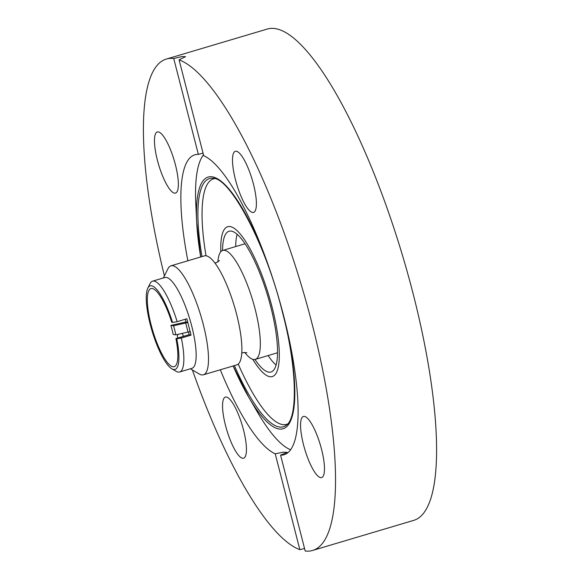 <?xml version="1.0" encoding="UTF-8"?>
<svg xmlns="http://www.w3.org/2000/svg" width="580" height="580" viewBox="0 0 580 580"><rect width="100%" height="100%" fill="white"/><g stroke="black" fill="none" stroke-linecap="round" stroke-linejoin="round"><path stroke-width="0.87" d="M220.806 251.771A78.177 19.8 73.4 0 1 227.73 226.686A78.177 19.8 73.4 0 1 272.071 307.095A78.177 19.8 73.4 0 1 272.303 376.558A78.177 19.8 73.4 0 1 252.793 359.332A78.177 19.8 -106.6 0 0 272.303 376.558A78.177 19.8 -106.6 0 0 272.071 307.095A78.177 19.8 -106.6 0 0 227.73 226.686A78.177 19.8 -106.6 0 0 220.806 251.771M174.261 193.082A31.885 8.076 -106.6 0 0 175.501 193.075A31.885 8.076 -106.6 0 0 174.805 162.472A31.885 8.076 -106.6 0 0 158.565 131.943A31.885 8.076 -106.6 0 0 157.325 131.943A31.885 8.076 -106.6 0 0 158.021 162.545A31.885 8.076 -106.6 0 0 174.261 193.082M253.445 184.099A31.885 8.076 -106.6 0 0 235.357 151.3A31.885 8.076 -106.6 0 0 235.451 179.633A31.885 8.076 -106.6 0 0 253.54 212.432A31.885 8.076 -106.6 0 0 253.445 184.099M320.377 477.579A31.885 8.076 -106.6 0 0 321.617 477.572A31.885 8.076 -106.6 0 0 320.921 446.97A31.885 8.076 -106.6 0 0 304.674 416.44A31.885 8.076 -106.6 0 0 303.434 416.44A31.885 8.076 -106.6 0 0 304.13 447.042A31.885 8.076 -106.6 0 0 320.377 477.579M206.009 255.758A128.071 32.437 73.4 0 1 214.651 178.611M290.558 449.725A156.455 39.621 73.4 0 1 257.788 412.706L248.711 397.177A131.305 33.256 73.4 0 1 233.109 365.965L248.711 397.177A131.305 33.256 73.4 0 0 291 419.898A131.305 33.256 73.4 0 0 282.692 312.178M243.491 429.882A31.885 8.076 -106.6 0 0 225.402 397.083A31.885 8.076 -106.6 0 0 225.497 425.415A31.885 8.076 -106.6 0 0 243.578 458.214A31.885 8.076 -106.6 0 0 243.491 429.882M187.876 260.782A156.455 39.621 73.4 0 1 194.873 154.795A156.455 39.621 73.4 0 1 198.36 154.381L203.036 153.113M198.36 154.381L173.739 58.515L181.721 56.601L185.556 56.666L179.09 59.842L203.703 155.708A156.455 39.621 73.4 0 1 283.613 315.708A156.455 39.621 73.4 0 1 284.07 454.72A156.455 39.621 73.4 0 1 280.582 455.133L287.151 452.371L283.286 452.168L275.232 453.807A156.455 39.621 73.4 0 1 220.298 369.779M271.614 274.927A131.305 33.256 73.4 0 0 219.697 180.17A131.305 33.256 73.4 0 0 196.7 222.314L200.687 256.976A131.305 33.256 73.4 0 1 196.7 222.314L195.815 204.349A156.455 39.621 73.4 0 1 203.479 154.838M280.582 455.133L305.196 551A256.338 64.924 -106.6 0 0 312.548 550.463L413.598 520.412A256.338 64.924 -106.6 0 0 412.844 292.646A256.338 64.924 -106.6 0 0 267.445 29L166.395 59.051A256.338 64.924 -106.6 0 0 164.401 275.877M312.548 550.463A256.338 64.924 -106.6 0 0 311.793 322.697A256.338 64.924 -106.6 0 0 179.09 59.842M192.386 369.975A256.338 64.924 -106.6 0 0 299.853 549.673L304.558 548.506M173.739 58.515A256.338 64.924 -106.6 0 0 166.395 59.051M275.232 453.807L299.853 549.673M287.622 423.965A128.071 32.437 73.4 0 1 238.22 364.08M217.87 262.037A56.855 14.398 73.4 0 1 222.821 250.393A56.855 14.398 73.4 0 1 255.069 308.864A56.855 14.398 73.4 0 1 255.236 359.39A56.855 14.398 73.4 0 1 244.731 352.336M147.82 288.122L150.053 283.642A47.379 11.999 73.4 0 1 152.591 281.162A47.379 11.999 73.4 0 1 177.154 321.668L172.55 322.444A43.594 11.042 -106.6 0 0 147.82 288.122A43.594 11.042 -106.6 0 0 152.004 330.774A43.594 11.042 -106.6 0 0 171.81 368.771A43.594 11.042 -106.6 0 0 176.748 338.793L181.351 338.017L191.016 335.146A47.379 11.999 73.4 0 0 190.233 331.55L175.885 334.856L173.217 334.479A33.64 8.519 73.4 0 0 170.882 325.394L173.55 325.771A41.194 10.433 73.4 0 1 175.885 334.856M190.378 368.793L199.215 373.977A56.855 14.398 -106.6 0 0 203.399 374.803L236.785 364.878A56.855 14.398 -106.6 0 0 236.618 314.353A56.855 14.398 -106.6 0 0 204.37 255.881L170.977 265.807A56.855 14.398 -106.6 0 0 167.932 268.786L163.364 277.965M172.55 322.444L171.731 322.241A40.745 10.317 -106.6 0 0 150.967 288.564A40.745 10.317 -106.6 0 0 151.09 324.771A40.745 10.317 -106.6 0 0 174.203 366.683A40.745 10.317 -106.6 0 0 175.928 338.589L176.748 338.793M185.201 319.268A40.745 10.317 73.4 0 1 186.02 321.994L187.898 322.465A47.379 11.999 73.4 0 0 186.818 318.79L177.154 321.668M181.351 338.017A47.379 11.999 73.4 0 1 179.604 371.998L191.907 368.336A47.379 11.999 -106.6 0 0 191.77 326.236A47.379 11.999 -106.6 0 0 164.894 277.508L152.591 281.162M203.399 374.803A56.855 14.398 -106.6 0 0 203.232 324.285A56.855 14.398 -106.6 0 0 170.977 265.807M179.604 371.998A47.379 11.999 73.4 0 1 176.124 371.309L171.81 368.771M254.932 359.462A73.442 18.604 -106.6 0 0 270.947 372.012A73.442 18.604 -106.6 0 0 270.737 306.762A73.442 18.604 -106.6 0 0 229.078 231.231A73.442 18.604 -106.6 0 0 222.524 250.495M237.155 234.255A73.442 18.604 -106.6 0 0 235.705 246.558M268.119 355.555A73.442 18.604 -106.6 0 0 276.058 365.067M173.55 325.771L187.898 322.465M188.558 332.006A40.745 10.317 73.4 0 1 189.109 334.667L191.016 335.146M175.928 338.589L189.109 334.667M186.02 321.994L170.882 325.394M234.393 365.589A129.478 32.792 -106.6 0 0 286.157 425.343C297.852 418.426 297.322 368.01 282.402 312.069C265.531 242.889 229.535 176.769 212.671 178.256A129.478 32.792 -106.6 0 0 201.97 256.592M187.746 322.509A47.379 11.999 73.4 0 1 188.979 327.069A47.379 11.999 73.4 0 1 190.081 331.593M185.673 323.046A46.886 11.875 73.4 0 1 186.905 327.606A46.886 11.875 73.4 0 1 188.007 332.13M182.25 333.427A4.742 1.204 73.4 0 1 183.396 336.371M246.87 352.727L243.179 352.596L241.737 353.227M214.875 262.928L216.434 262.675L219.457 260.543M277.508 352.763L255.236 359.39M245.094 243.767L222.821 250.393M177.958 334.392A4.742 4.742 0 0 0 177.712 338.06"/></g></svg>

